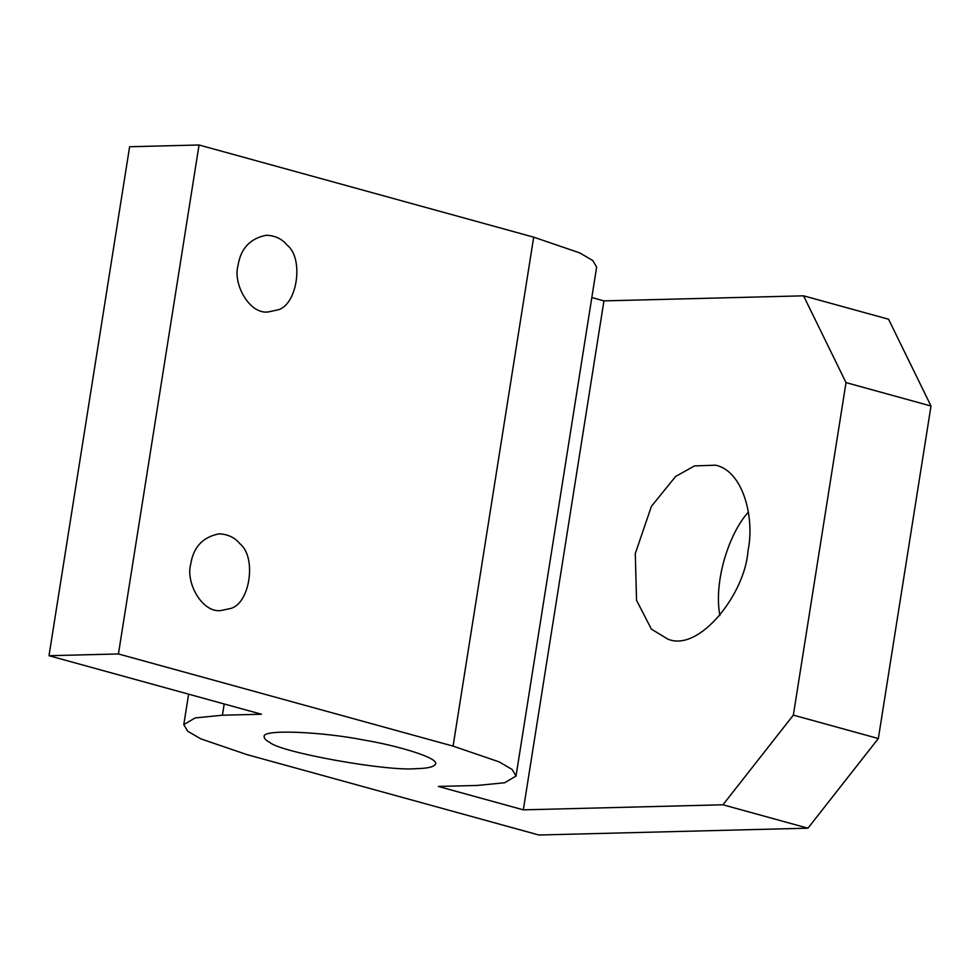 <?xml version="1.0" encoding="UTF-8"?>
<svg xmlns="http://www.w3.org/2000/svg" width="980" height="980" viewBox="0 0 980 980"><rect width="100%" height="100%" fill="white"/><g stroke="black" fill="none" stroke-linecap="round" stroke-linejoin="round"><path stroke-width="1.47" d="M591.822 297.54L603.937 300.885L803.563 295.825L888.554 319.223L931 406.014L878.337 738.54L807.949 828.186L538.89 835.009L246.727 754.551L200.765 738.834L187.682 731.215L183.787 724.649L195.143 717.923L222.423 715.216L261.476 714.236L49 655.706L118.433 653.954L453.091 746.123L499.053 761.84L512.136 769.459L516.031 776.025L504.676 782.751L477.395 785.446L438.342 786.438L523.332 809.848L722.958 804.788L793.347 715.13L878.337 738.54M49 655.706L129.617 146.743L199.05 144.991L533.696 237.16L579.67 252.877L592.741 260.496L596.649 267.062L516.031 776.025M603.937 300.885L523.332 809.848M803.563 295.825L846.01 382.604L793.347 715.13M748.01 550.687C745.253 593.941 698.863 652.741 667.711 639.046L651.394 629.148L636.535 600.287L635.297 553.541L651.406 506.366L675.563 476.513L694.502 465.916L715.596 465.194C743.257 471.025 754.931 517.979 748.01 550.687M846.01 382.604L931 406.014M719.896 615.575C713.526 582.047 728.704 533.659 748.402 512.062M199.05 144.991L118.433 653.954M190.745 564.088C185.355 582.671 202.431 613.37 221.064 610.516L229.614 608.678C249.704 605.224 257.262 557.51 239.904 543.741C234.857 537.542 227.924 534.235 219.116 533.831C202.86 536.991 193.403 547.085 190.745 564.088M238.03 265.494C232.64 284.078 249.729 314.776 268.349 311.922L276.911 310.084C296.989 306.63 304.547 258.928 287.189 245.159C282.154 238.949 275.221 235.641 266.401 235.237C250.157 238.41 240.7 248.491 238.03 265.494M416.304 768.626C427.721 768.467 434.152 766.887 435.622 763.91C438.538 757.699 396.582 745.437 363.69 739.998C324.429 732.109 261.17 728.655 264.196 736.752C264.122 738.528 265.972 740.402 269.733 742.387C280.378 752.456 388.08 771.738 416.304 768.626M722.958 804.788L807.949 828.186M533.696 237.16L453.091 746.123M224.2 703.958L222.423 715.216M188.613 694.159L183.787 724.649"/></g></svg>
